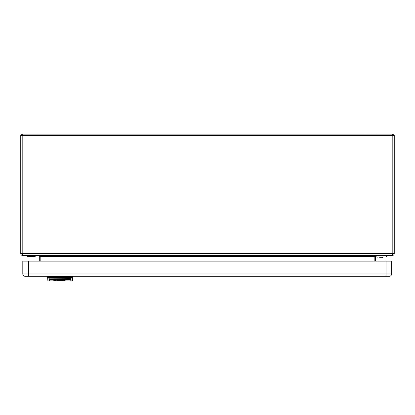 <?xml version="1.0" encoding="UTF-8"?>
<svg xmlns="http://www.w3.org/2000/svg" width="415" height="415" viewBox="0 0 415 415"><rect width="100%" height="100%" fill="white"/><g stroke="black" fill="none" stroke-linecap="round" stroke-linejoin="round"><path stroke-width="0.62" d="M48.903 134.055L49.624 134.055A1.868 1.868 0 0 1 50.199 134.149A1.868 1.868 0 0 0 49.624 134.055L38.564 134.055A1.868 1.868 0 0 0 37.988 134.149A1.868 1.868 0 0 1 38.564 134.055L39.285 134.055M370.906 134.055L365.376 134.055L370.906 134.055M374.174 261.149L374.174 256.48L375.295 256.48L375.295 261.149M375.295 256.48L376.229 255.547L374.174 256.48L40.826 256.48L38.771 255.547L39.705 256.48L40.826 256.48L40.826 261.149M39.705 256.48L39.705 261.149M390.982 255.547L390.982 256.947L377.909 256.947A0.934 0.934 0 0 0 376.976 257.881L376.976 261.149M375.575 257.881L375.575 261.149L375.575 257.881A2.334 2.334 0 0 1 377.909 255.547M377.909 256.947A0.934 0.934 0 0 0 376.976 257.881M36.437 255.733L34.362 256.714L27.535 256.527L26.166 255.733L36.437 255.547M386.313 256.947L386.313 255.547M392.196 254.426A0.934 0.934 0 0 0 393.13 253.492M21.87 253.492A0.934 0.934 0 0 0 22.804 254.426L21.87 253.492L22.016 253.996M394.25 253.492A2.054 2.054 0 0 1 392.196 255.547L392.196 253.492L394.25 253.492L394.25 135.409L392.196 135.409L392.196 134.149L22.804 134.149L22.804 135.409L20.75 135.409L20.75 253.492L22.804 253.492L22.804 255.547L392.196 255.547M22.804 255.547A2.054 2.054 0 0 1 20.75 253.492M366.097 134.055L364.801 134.149M392.849 135.409L392.196 134.429A1.261 1.261 0 0 1 394.25 135.409L392.901 135.3M20.75 135.409A1.261 1.261 0 0 1 22.804 134.429L22.151 135.409M22.804 134.429L21.87 134.154M386.033 261.149L386.033 273.942L22.804 273.942L22.804 261.149L391.636 261.149L391.636 273.942L386.033 273.942L386.033 276.276L389.301 276.276L28.407 276.276L389.301 276.276A2.334 2.334 0 0 0 391.636 273.942A2.334 2.334 -90 0 1 389.301 276.276L389.301 276.276A2.334 2.334 0 0 0 391.636 273.942A2.334 2.334 -90 0 1 389.301 276.276L389.301 276.276M25.139 276.276L28.407 276.276L25.139 276.276A2.334 2.334 0 0 1 22.804 273.942A2.334 2.334 90 0 0 25.139 276.276A2.334 2.334 90 0 1 22.804 273.942M55.594 279.425L57.317 279.575L57.317 279.969L56.788 279.969L56.601 279.549L55.594 279.803L55.594 279.425L55.594 279.803M56.17 279.637L55.594 279.409M70.846 280.877L70.846 278.932L70.519 278.818L49.79 278.818L49.463 278.932L49.463 280.945L70.846 280.945L49.463 280.877M50.729 279.171L51.782 279.248L50.635 279.383L51.875 279.772L50.018 279.892L51.206 279.757L49.966 279.44L50.729 279.171M53.691 279.171L55.408 279.591L53.691 279.969L53.691 279.171L53.691 279.575L54.261 279.575M59.796 279.171L59.412 279.321L59.796 279.171M60.175 279.684L61.991 279.171L61.991 279.969L60.175 279.71M52.876 279.409L53.499 279.591L52.544 279.7L53.545 279.923L51.974 279.726L52.876 279.409M59.272 279.788L58.079 279.726L59.272 279.726L58.365 279.409L57.503 279.684M59.272 279.892L57.503 279.741M63.085 279.409L63.946 279.726L62.753 279.741L63.946 279.892L62.183 279.726L63.085 279.409L62.753 279.741M65.28 279.409L65.617 279.471L64.756 279.969L64.185 279.969L64.185 279.425L65.28 279.409M59.459 279.425L60.035 279.425L60.035 279.969L59.459 279.969L59.459 279.425L60.035 279.425M66.141 279.425L70.244 279.425L70.244 279.969L66.141 279.969L66.141 279.425L70.244 279.425M55.356 279.876L56.264 280.089L55.693 280.239L55.978 280.374L53.784 280.421L55.356 279.876M56.788 280.042L57.649 280.042L57.026 280.12L57.602 280.239L57.026 280.452L57.649 280.509L56.788 280.509L57.026 280.042M58.079 280.042L58.318 280.509L58.318 280.042M61.705 280.135L62.037 280.509L61.321 280.255L61.705 280.135M59.319 280.192L59.651 280.374L58.982 280.374L59.604 280.493L58.743 280.358L59.319 280.192M60.606 280.192L60.32 280.39L60.891 280.509L60.082 280.39L60.606 280.192M63.085 280.203L62.707 280.509L62.707 280.239M63.085 280.301L62.707 280.374M64.901 280.192L64.564 280.358L65.139 280.509L64.325 280.358L64.901 280.192M63.661 280.208L63.661 280.509M49.463 278.932L49.463 280.633M70.846 278.745L70.846 280.633M70.519 280.81L71.079 280.633M49.229 280.633L49.79 280.81M49.79 278.818L70.519 278.673L71.079 278.932L71.079 280.945L72.392 280.945L70.846 280.945M48.482 276.743L47.549 276.743L47.704 278.548L48.482 277.552L48.482 276.743L71.826 276.743L71.826 277.552L48.482 277.552L47.704 278.548L47.917 280.945L49.463 280.945M71.079 280.877L72.392 280.945L72.76 276.743L71.826 276.743M72.604 278.548L71.826 277.552L72.573 278.89L71.064 278.89M49.79 278.673L49.229 278.932L49.229 280.877M48.249 276.743L48.249 276.276M72.06 276.276L72.06 276.743M51.875 279.383L50.874 279.591M51.206 279.497L51.206 279.757M50.251 279.217L50.251 279.591M50.303 279.207L50.635 279.254M61.415 279.575L61.991 279.575L61.991 279.171M60.751 279.42L61.415 279.938M60.989 279.591L60.175 279.321M60.751 279.71L61.13 279.42M61.415 279.803L61.13 279.549M52.544 279.43L52.544 279.7M52.923 279.591L51.974 279.337M57.317 279.575L56.788 279.575L56.788 279.969M56.788 279.42L56.788 279.684M58.079 279.726L58.079 279.425M57.503 279.352L58.458 279.591M58.411 279.534L58.743 279.637L58.411 279.414M63.132 279.591L62.183 279.337M62.753 279.435L63.085 279.534M64.756 279.425L64.756 279.772M64.756 279.575L64.185 279.425M54.661 279.954L54.168 280.089M54.168 280.317L54.645 280.374L54.645 279.985M54.168 280.478L54.645 280.374M59.127 280.27L59.412 280.317L59.127 280.198M62.468 280.208L62.468 280.509M63.9 280.208L63.9 280.509M70.519 278.673L49.494 278.89M47.704 278.548L47.735 278.89L49.245 278.89M381.976 257.684A1.727 1.727 0 0 1 380.379 257.684L381.976 257.684L383.387 256.947M392.196 135.409L392.196 253.492L22.804 253.492L22.804 135.409L392.196 135.409M28.407 261.149L28.407 276.276M69.409 276.743L69.409 276.276M50.9 276.276L50.9 276.743M49.971 276.743L49.971 276.276M70.337 276.276L70.337 276.743M33.662 256.527L28.941 256.527M28.241 256.714L34.362 256.714M380.379 257.684L378.968 256.947M377.012 134.149L376.436 134.055L377.012 134.149M22.804 134.149L22.011 134.149"/></g></svg>
